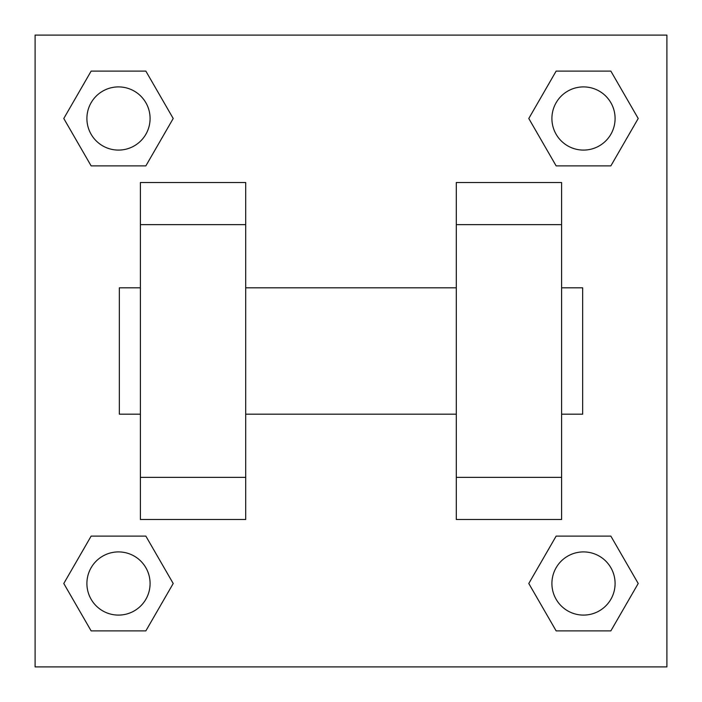 <?xml version="1.0" encoding="UTF-8"?>
<svg xmlns="http://www.w3.org/2000/svg" width="702" height="702" viewBox="0 0 702 702"><rect width="100%" height="100%" fill="white"/><g stroke="black" fill="none" stroke-linecap="round" stroke-linejoin="round"><path stroke-width="1.05" d="M173.21 118.498L145.858 165.883L91.137 165.883L63.785 118.498L91.137 71.113L145.858 71.113L173.21 118.498L145.858 165.883L121.516 165.883M121.516 536.117L145.858 536.117L173.21 583.502L145.858 630.887L91.137 630.887L63.785 583.502L91.137 536.117L145.858 536.117M580.484 165.883L556.142 165.883L528.79 118.498L556.142 71.113L610.863 71.113L638.215 118.498L610.863 165.883L556.142 165.883M528.79 583.502L556.142 536.117L610.863 536.117L638.215 583.502L610.863 630.887L556.142 630.887L528.79 583.502L556.142 536.117L580.484 536.117M35.1 35.1L666.9 35.1L666.9 666.9L35.1 666.9L35.1 35.1M140.4 224.64L140.4 519.48L245.7 519.48L245.7 182.52L140.4 182.52L140.4 224.64L245.7 224.64M456.3 224.64L456.3 519.48L561.6 519.48L561.6 182.52L456.3 182.52L456.3 224.64L561.6 224.64M561.6 414.18L582.66 414.18L582.66 287.82L561.6 287.82M140.4 287.82L119.34 287.82L119.34 414.18L140.4 414.18M140.4 477.36L245.7 477.36M456.3 477.36L561.6 477.36M140.4 519.48L245.7 519.48M456.3 519.48L561.6 519.48M610.863 630.887L556.142 630.887L610.863 630.887L638.215 583.502M556.142 536.117L610.863 536.117L556.142 536.117M615.092 583.502A31.59 31.59 0 0 0 567.707 556.142A31.59 31.59 0 0 0 567.707 610.863A31.59 31.59 0 0 0 615.092 583.502M63.785 583.502L91.137 536.117M145.858 630.887L91.137 630.887L145.858 630.887L173.21 583.502M150.088 583.502A31.59 31.59 0 0 0 102.703 556.142A31.59 31.59 0 0 0 102.703 610.863A31.59 31.59 0 0 0 150.088 583.502M528.79 118.498L556.142 71.113L610.863 71.113L556.142 71.113M638.215 118.498L610.863 165.883M615.092 118.498A31.59 31.59 0 0 0 567.707 91.137A31.59 31.59 0 0 0 567.707 145.858A31.59 31.59 0 0 0 615.092 118.498M63.785 118.498L91.137 71.113L145.858 71.113L91.137 71.113M145.858 165.883L91.137 165.883L145.858 165.883M150.088 118.498A31.59 31.59 0 0 0 102.703 91.137A31.59 31.59 0 0 0 102.703 145.858A31.59 31.59 0 0 0 150.088 118.498M245.7 414.18L456.3 414.18M245.7 287.82L456.3 287.82"/></g></svg>
